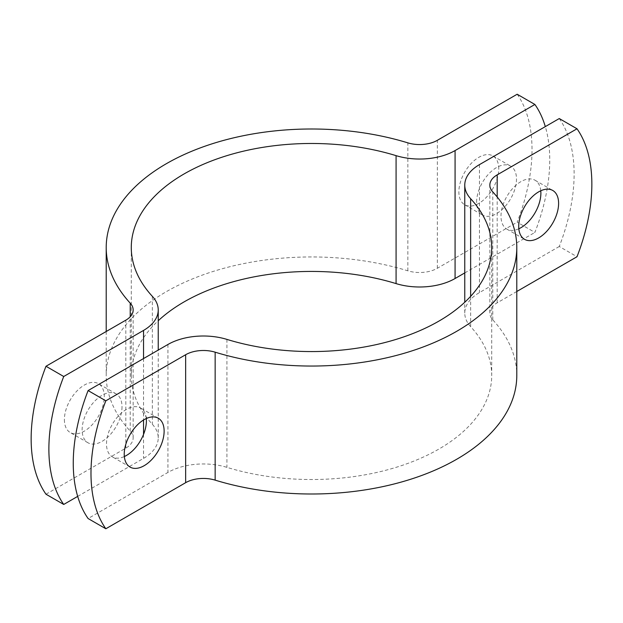 <?xml version="1.0" encoding="UTF-8"?>
<svg xmlns="http://www.w3.org/2000/svg" width="623" height="623" viewBox="0 0 623 623"><rect width="100%" height="100%" fill="white"/><g stroke="black" fill="none" stroke-linecap="round" stroke-linejoin="round"><path stroke-width="0.47" stroke-dasharray="3.12 2.34" d="M517.168 94.237A156.708 90.475 -60 0 1 517.168 222.193L534.9 232.426A156.708 90.475 120 0 0 545.312 126.609M45.993 494.218L125.815 448.132A25.076 14.477 0 0 0 133.158 437.899A25.076 14.477 0 0 0 130.223 431.1A205.286 118.526 180 0 1 106.214 375.474A205.286 118.526 180 0 1 407.847 270.818A25.076 14.477 0 0 0 437.346 268.272L517.168 222.193M498.766 168.833A28.206 16.284 120 0 0 492.925 155.921A28.206 16.284 120 0 0 464.719 172.205A28.206 16.284 120 0 0 464.719 204.78A28.206 16.284 120 0 0 486.454 197.218A28.206 16.284 120 0 0 498.766 168.833M77.688 496.391L143.547 458.372A50.144 28.954 0 0 0 158.234 437.899A50.144 28.954 0 0 0 152.362 424.31A180.218 104.049 180 0 1 131.282 375.474A180.218 104.049 180 0 1 158.234 320.744M64.395 419.622A28.206 16.284 120 0 0 70.235 432.533A28.206 16.284 120 0 0 98.442 416.25A28.206 16.284 120 0 0 98.442 383.675A28.206 16.284 120 0 0 76.707 391.228A28.206 16.284 120 0 0 64.395 419.622M476.611 202.101A28.206 16.284 -60 0 1 488.923 173.716A28.206 16.284 -60 0 1 510.658 166.154A28.206 16.284 -60 0 1 516.498 179.074A28.206 16.284 -60 0 1 504.186 207.459A28.206 16.284 -60 0 1 482.451 215.013A28.206 16.284 -60 0 1 476.611 202.101M122.015 406.827A28.206 16.284 -60 0 1 109.703 435.212A28.206 16.284 -60 0 1 87.968 442.766A28.206 16.284 -60 0 1 82.119 429.854A28.206 16.284 -60 0 1 94.439 401.469A28.206 16.284 -60 0 1 116.174 393.907A28.206 16.284 -60 0 1 122.015 406.827M464.766 272.913L534.9 232.426M559.275 118.549A156.708 90.475 -60 0 1 559.275 246.498L577.007 256.738M516.786 291.502L497.185 302.817A25.076 14.477 0 0 0 489.842 313.058A25.076 14.477 0 0 0 492.777 319.848A205.286 118.526 180 0 1 516.786 375.474M559.275 246.498L479.453 292.584A50.144 28.954 0 0 0 464.766 313.058A50.144 28.954 0 0 0 470.638 326.647A180.218 104.049 180 0 1 491.718 375.474A180.218 104.049 180 0 1 226.92 467.351A50.144 28.954 0 0 0 167.922 472.444L88.1 518.531M146.28 418.531A28.206 16.284 120 0 0 140.549 407.987A28.206 16.284 120 0 0 118.814 415.541A28.206 16.284 120 0 0 106.502 443.926A28.206 16.284 120 0 0 112.342 456.846A28.206 16.284 120 0 0 124.343 456.534M540.764 190.778A28.206 16.284 120 0 0 535.032 180.234A28.206 16.284 120 0 0 513.297 187.788A28.206 16.284 120 0 0 500.985 216.173A28.206 16.284 120 0 0 506.826 229.093A28.206 16.284 120 0 0 518.827 228.781M437.346 268.272L437.346 140.315M125.815 448.132L125.815 320.183M407.847 270.818L407.847 142.862M130.223 431.1L130.223 316.741M152.362 296.353L152.362 424.31M143.547 358.568L143.547 419.995M143.547 434.402L143.547 458.372M497.185 302.817L497.185 196.977M167.922 344.488L167.922 472.444M226.92 339.395L226.92 467.351M492.777 319.848L492.777 191.9M470.638 296.353L470.638 326.647M479.453 164.628L479.453 292.584M464.719 204.78L482.451 215.013M492.925 155.921L510.658 166.154M116.174 393.907L98.442 383.675M87.968 442.766L70.235 432.533M106.214 331.498L106.214 375.474M158.234 437.899L158.234 350.087M131.282 247.526L131.282 375.474M133.158 437.899L133.158 309.942M158.281 418.22L140.549 407.987M130.075 467.079L112.342 456.846M506.826 229.093L524.558 239.325M535.032 180.234L552.765 190.467M464.766 313.058L464.766 302.256M491.718 247.526L491.718 375.474M489.842 313.058L489.842 185.101"/><path stroke-width="0.93" d="M545.312 126.609A156.708 90.475 120 0 0 534.9 104.469L517.168 94.237L437.346 140.315A25.076 14.477 180 0 1 407.847 142.862A205.286 118.526 0 0 0 106.214 247.526A205.286 118.526 0 0 0 130.223 303.152A25.076 14.477 180 0 1 133.158 309.942A25.076 14.477 180 0 1 125.815 320.183L45.993 366.262L63.725 376.502A156.708 90.475 120 0 0 63.725 504.451L45.993 494.218A156.708 90.475 -60 0 1 45.993 366.262M63.725 504.451L77.688 496.391M158.234 320.744A180.218 104.049 180 0 1 396.08 283.605A50.144 28.954 0 0 0 455.078 278.512L464.766 272.913M63.725 376.502L143.547 330.416A50.144 28.954 0 0 0 158.234 309.942A50.144 28.954 0 0 0 152.362 296.353A180.218 104.049 180 0 1 131.282 247.526A180.218 104.049 180 0 1 396.08 155.649A50.144 28.954 0 0 0 455.078 150.556L534.9 104.469M88.1 518.531A156.708 90.475 -60 0 1 88.1 390.574L105.832 400.807A156.708 90.475 120 0 0 105.832 528.763L88.1 518.531M105.832 400.807L185.654 354.728A25.076 14.477 180 0 1 215.153 352.182A205.286 118.526 0 0 0 516.786 247.526L516.786 375.474A205.286 118.526 180 0 1 215.153 480.138A25.076 14.477 0 0 0 185.654 482.685L105.832 528.763M124.234 454.167A28.206 16.284 -60 0 1 136.546 425.782A28.206 16.284 -60 0 1 158.281 418.22A28.206 16.284 -60 0 1 158.281 450.795A28.206 16.284 -60 0 1 130.075 467.079A28.206 16.284 -60 0 1 124.234 454.167M516.786 291.502L577.007 256.738A156.708 90.475 120 0 0 577.007 128.782L559.275 118.549L479.453 164.628A50.144 28.954 0 0 0 464.766 185.101A50.144 28.954 0 0 0 470.638 198.69A180.218 104.049 180 0 1 491.718 247.526A180.218 104.049 180 0 1 226.92 339.395A50.144 28.954 0 0 0 167.922 344.488L88.1 390.574M516.786 247.526A205.286 118.526 0 0 0 492.777 191.9A25.076 14.477 180 0 1 489.842 185.101A25.076 14.477 180 0 1 497.185 174.868L577.007 128.782M558.605 203.378A28.206 16.284 -60 0 1 546.293 231.772A28.206 16.284 -60 0 1 524.558 239.325A28.206 16.284 -60 0 1 524.558 206.75A28.206 16.284 -60 0 1 552.765 190.467A28.206 16.284 -60 0 1 558.605 203.378M124.343 456.534A28.206 16.284 120 0 0 146.389 420.899A28.206 16.284 120 0 0 146.28 418.531M518.827 228.781A28.206 16.284 120 0 0 540.881 193.146A28.206 16.284 120 0 0 540.764 190.778M455.078 150.556L455.078 278.512M396.08 155.649L396.08 283.605M130.223 316.741L130.223 303.152M143.547 330.416L143.547 358.568M143.547 419.995L143.547 434.402M185.654 482.685L185.654 354.728M497.185 196.977L497.185 174.868M215.153 480.138L215.153 352.182M470.638 198.69L470.638 296.353M106.214 247.526L106.214 331.498M158.234 350.087L158.234 309.942M464.766 302.256L464.766 185.101"/></g></svg>
